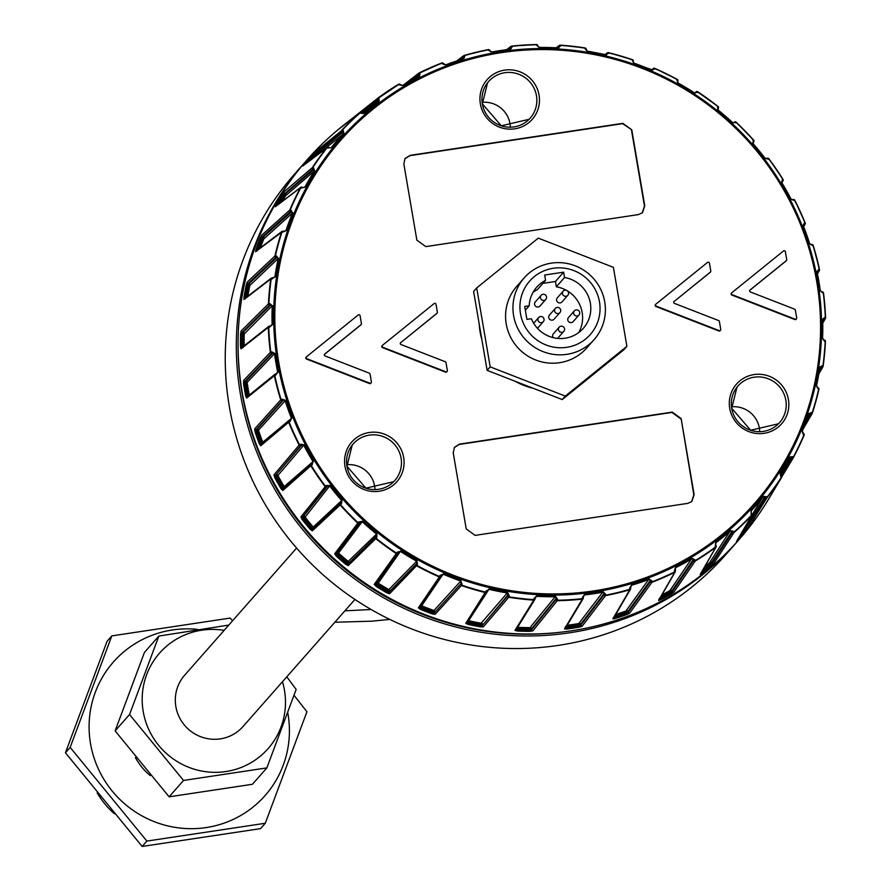 <?xml version="1.0" encoding="UTF-8"?>
<svg xmlns="http://www.w3.org/2000/svg" width="891" height="891" viewBox="0 0 891 891"><rect width="100%" height="100%" fill="white"/><g stroke="black" fill="none" stroke-linecap="round" stroke-linejoin="round"><path stroke-width="1.34" d="M441.245 575.285A1.169 0.657 -156.9 0 1 441.234 575.33L443.094 574.172L421.733 605.691L420.519 609.377L418.38 607.829A1.169 1.136 34.1 0 0 419.895 607.194L440.522 576.755M487.21 590.789L486.965 591.747A1.169 1.136 -147.2 0 1 485.584 592.626A281.266 275.62 -138.6 0 1 461.36 585.532L435.12 614.345L432.168 613.91L432.703 612.663A285.911 280.175 -138.6 0 1 421.087 608.141L419.895 607.194M439.541 576.577L439.954 575.497L443.094 574.172A277.803 272.234 -138.6 0 0 451.603 577.658A277.803 272.234 -138.6 0 0 460.781 581.055L462.039 584.073A1.169 0.657 -155.2 0 1 461.093 583.004L460.781 581.055L434.017 610.469A1.169 1.136 -137.7 0 1 434.73 611.972L433.071 611.649A284.819 279.106 41.4 0 1 421.465 607.139L420.229 606.326M434.017 610.469L433.594 610.402A283.661 277.959 41.4 0 1 422.033 605.902M435.12 614.345A1.169 1.136 -137.7 0 1 434.407 612.841L460.625 584.017A1.169 1.136 42.3 0 0 461.36 585.532L461.56 585.097A280.932 275.286 41.4 0 0 485.807 592.192A1.169 0.668 14.6 0 0 486.954 591.813L487.232 590.733A1.169 0.668 -165.4 0 1 486.041 591.101L465.781 623.321A1.169 1.136 32.8 0 0 466.984 622.854M433.594 610.402L432.703 612.663L434.407 612.841L460.625 584.028A1.169 0.657 24.8 0 0 461.56 585.097L462.039 584.073M258.524 430.141L255.082 431.923L254.67 428.916A1.169 1.136 41.9 0 0 256.163 429.685L282.202 400.683A1.169 1.136 -138.1 0 1 280.71 399.903L282.157 399.235L285.532 400.326L258.524 430.141A1.169 1.136 41.9 0 0 257.042 429.373M258.59 430.565A283.661 277.959 41.4 0 0 262.745 442.226L291.468 418.369L290.087 421.499L289.063 421.922A280.932 275.286 41.4 0 0 299.554 444.854L300.49 444.253L304.076 444.787L277.97 475.393A1.169 1.136 40.3 0 0 276.377 474.903L276.923 476.496L274.818 477.71L273.971 474.858A1.169 1.136 40.3 0 0 275.564 475.349L301.681 445.021A1.169 0.646 -122.9 0 1 300.49 444.253M277.97 475.393L278.092 475.794A283.661 277.959 41.4 0 0 284.196 486.597L313.019 461.583L312.151 464.868L311.204 465.447A280.932 275.286 41.4 0 0 325.482 486.297L326.329 485.55L330.004 485.528L305.112 517.125A283.661 277.959 41.4 0 0 312.986 526.737L313.298 526.971A1.169 1.136 -132.9 0 1 313.465 528.229M313.298 526.971L342.033 500.219L341.364 503.916L340.496 504.64A280.932 275.286 41.4 0 0 358.171 522.805A1.169 0.646 40.1 0 0 359.474 523.062A1.169 1.136 -143 0 1 357.803 523.128L334.682 553.812A1.169 1.136 37 0 0 336.33 553.734L336.943 553.033L337.901 554.291L336.286 556.118L334.682 553.812M358.149 522.828L358.873 521.903L362.548 521.291L338.591 552.955A1.169 1.136 37 0 0 336.932 553.033M338.591 552.955L338.814 553.278A283.661 277.959 41.4 0 0 348.214 561.419L376.904 533.72L376.826 537.451L376.069 538.287A280.932 275.286 41.4 0 0 396.584 553.177A1.169 0.646 31.6 0 0 397.876 553.2A1.169 1.136 -144.5 0 1 397.82 553.278L375.79 584.151A1.169 1.136 35.5 0 0 375.846 584.062L398.466 552.231A1.169 0.646 -148.4 0 1 397.13 552.186L396.562 553.211M397.865 553.211L400.427 551.395L378.185 583.182A283.661 277.959 41.4 0 0 388.832 589.597L416.698 561.207A277.803 272.234 -138.6 0 1 408.223 556.285A277.803 272.234 -138.6 0 1 400.415 551.395L397.13 552.186M417.456 564.437A1.169 0.646 -146.7 0 1 416.732 563.246L416.966 560.795L417.456 564.437L416.843 565.384A280.932 275.286 41.4 0 0 439.564 576.544A1.169 0.657 23.1 0 0 440.789 576.366L440.778 576.41A1.169 1.169 0 0 1 440.666 576.588A1.169 1.136 -145.9 0 1 439.285 576.956M467.33 621.506L468.633 622.063L468.688 620.615L488.936 589.296L486.041 591.101M481.574 623.21A1.169 1.136 -139.4 0 1 482.543 624.569L480.817 624.513L481.151 623.21L507.636 592.582L509.195 595.767L508.884 596.836A280.932 275.286 41.4 0 0 533.909 599.643A1.169 0.679 6 0 0 534.945 598.975L535.045 598.073M534.934 599.142A1.169 1.136 -148.2 0 1 533.742 600.1L533.976 598.552L536.672 595.845L534.979 598.841M530.479 627.565A1.169 1.136 -141 0 1 531.66 628.745L529.911 628.957L530.045 627.632L555.505 596.313L557.51 599.142L557.365 600.233A280.932 275.286 41.4 0 0 582.413 598.674L582.313 597.605L584.563 594.52L583.271 597.015M579.217 623.399A1.169 1.136 -142.6 0 1 580.576 624.357L578.86 624.836L578.794 623.533L603.118 591.724L605.512 594.108L605.535 595.199A280.932 275.286 41.4 0 0 629.837 589.319L629.581 588.294L631.318 585.342L630.338 587.035M626.317 610.847A1.169 1.136 -144.1 0 1 627.821 611.549L626.173 612.295L625.916 611.037L649.049 578.927L651.744 580.821L651.922 581.868A280.932 275.286 41.4 0 0 674.754 571.855A1.169 0.757 -20.4 0 0 675.233 570.708M674.765 571.888L674.353 570.908L675.59 567.723L674.843 569.015M670.355 590.265A1.169 1.136 -145.6 0 1 671.959 590.711L670.422 591.691L669.976 590.521L691.895 558.334L694.802 559.682L695.125 560.662A280.932 275.286 41.4 0 0 715.785 546.807A1.169 0.78 -29.5 0 0 716.041 545.582L715.729 545.036M715.796 546.84L715.25 545.96L715.963 542.641L715.462 543.51M709.982 562.31A1.169 1.136 -146.9 0 1 711.631 562.466L710.261 563.669L709.648 562.611L730.353 530.546L733.36 531.337L733.828 532.228A280.932 275.286 41.4 0 0 751.692 514.953A1.169 0.813 -38.8 0 0 751.703 513.684L751.347 513.238M751.703 514.987L750.957 511.3M752.049 514.942L763.253 496.432L766.271 496.632L766.861 497.412A280.932 275.286 41.4 0 0 781.374 477.253A1.169 0.835 -48.4 0 0 781.14 475.972L780.761 475.638M781.396 477.275L780.282 473.344L780.438 475.349A1.169 0.835 131.6 0 1 780.65 476.663M792.522 456.637A1.169 0.835 133.5 0 1 791.108 457.339L789.593 457.016L792.522 456.637L793.213 457.283A280.932 275.286 41.4 0 0 803.938 434.841L802.056 430.977L808.894 413.513L810.788 413.992A1.169 0.858 -56.4 0 0 812.08 413.068A280.932 275.286 41.4 0 0 818.706 389.022L816.501 385.781L817.192 387.552M803.159 434.407A1.169 0.869 121.6 0 0 802.691 433.126L802.256 431.233A277.803 272.234 -138.6 0 0 808.805 413.725L811.322 412.555L812.291 413.29A1.169 1.136 30.4 0 1 812.202 413.513A1.169 1.169 0 0 0 812.302 413.279A281.266 275.62 -138.6 0 0 818.918 389.267L818.729 389.077M822.092 365.744A1.169 0.891 113.3 0 1 820.967 366.858L819.642 367.192L822.092 365.744L822.894 366.09A280.932 275.286 41.4 0 0 825.211 341.186L822.571 338.413L823.473 339.994A1.169 0.913 100.4 0 1 823.674 339.994L822.571 338.413A277.803 272.234 -138.6 0 0 822.66 319.635L824.398 319.078A1.169 0.913 -77.4 0 0 825.333 317.786A280.932 275.286 41.4 0 0 823.273 292.816L820.032 290.488L817.092 271.955L818.595 271.053A1.169 0.936 -88.7 0 0 819.308 269.639A280.932 275.286 41.4 0 0 812.937 245.315L809.462 243.644L803.103 225.835L804.239 223.229L805.019 223.084A280.932 275.286 41.4 0 0 794.527 200.152L790.918 199.183L781.585 182.677L782.877 179.559A280.932 275.286 41.4 0 0 768.599 158.709L764.99 158.453L752.962 143.763L753.586 140.377A280.932 275.286 41.4 0 0 735.944 122.245L732.447 122.68L718.202 110.094L718.28 108.234A1.169 0.969 -138 0 0 718.012 106.72A280.932 275.286 41.4 0 0 697.542 91.862L694.289 92.976L678.096 82.986L677.75 81.059A1.169 1.147 -142.4 0 0 677.305 79.455L677.238 79.633A280.932 275.286 41.4 0 0 654.562 68.484L652.869 69.676A1.169 0.958 14.2 0 1 654.373 69.231M822.571 338.413L822.426 319.513L824.509 317.608L825.567 317.887L824.966 318.945M275.308 374.175L278.137 372.059L274.773 375.378A280.932 275.286 41.4 0 0 281.144 399.703A1.169 0.657 -114.4 0 0 282.202 400.683L283.215 400.226A1.169 0.657 -114.4 0 1 282.157 399.235M275.831 375.111A1.169 0.679 -104.1 0 1 276.232 373.953M276.154 373.975L275.263 374.209A1.169 0.679 75.9 0 0 275.174 374.209L276.243 373.942A1.169 0.679 -104.1 0 1 276.333 373.93L277.702 372.238A277.803 272.234 -138.6 0 1 276.177 364.252A277.803 272.234 -138.6 0 1 274.517 353.638L247.186 382.362A1.169 1.136 43.6 0 0 245.86 381.359L245.894 383.108A284.819 279.106 41.4 0 0 247.976 395.326L249.402 395.281M254.67 428.916L280.71 399.914A281.266 275.62 -138.6 0 1 274.339 375.556A1.169 1.136 -129.1 0 1 274.729 374.443A1.169 1.169 0 0 1 275.152 374.22A1.169 0.679 75.9 0 0 274.773 375.378L246.607 398.099L245.638 395.849L247.976 395.326L248.466 396.618M246.607 398.099A1.169 1.136 -129.1 0 1 246.985 396.996L274.729 374.443A1.169 1.136 -129.1 0 1 275.119 374.231M262.255 444.008L261.52 442.782A284.819 279.106 41.4 0 1 257.343 431.077L257.042 429.384L283.215 400.226L285.109 400.538A277.803 272.234 -138.6 0 0 288.038 409.225A277.803 272.234 -138.6 0 0 291.468 418.369L290.288 420.251A1.169 0.668 -112.7 0 1 290.355 420.229M290.232 420.285L289.319 420.663A1.169 1.136 -130.2 0 0 288.651 422.167A281.266 275.62 -138.6 0 0 299.142 445.121L299.554 444.854A1.169 0.646 -122.9 0 0 300.746 445.634A1.169 1.136 -139.7 0 1 299.142 445.121L273.971 474.858M290.087 421.499A1.169 0.668 -112.7 0 1 290.288 420.251L289.263 420.686A1.169 0.668 67.3 0 0 289.063 421.922L260.695 445.79L259.27 443.685L262.745 442.226M282.815 490.495A1.169 1.136 -131.5 0 1 283.227 488.903L282.124 487.856A285.911 280.175 -138.6 0 1 275.987 477.008L275.564 475.349L300.746 445.634L303.664 445.055A277.803 272.234 -138.6 0 0 308.052 453.129A277.803 272.234 -138.6 0 0 313.008 461.583L311.215 464.144A1.169 0.657 58.8 0 0 311.193 465.447L282.815 490.495L280.988 488.591L284.196 486.597M312.151 464.868A1.169 0.657 -121.2 0 1 312.173 463.565M305.112 517.125L302.172 519.531L300.913 516.914L325.482 486.297A1.169 0.646 48.6 0 0 326.763 486.842L327.61 486.096A1.169 0.646 -131.4 0 1 326.329 485.55M313.164 528.608L311.961 527.639A284.819 279.106 41.4 0 1 304.054 517.983L303.285 516.546L327.61 486.096L329.637 485.84A277.803 272.234 -138.6 0 0 335.339 493.068A277.803 272.234 -138.6 0 0 341.676 500.553L340.262 503.315A1.169 0.646 50.3 0 0 340.496 504.64L312.318 530.836L310.113 529.221L312.986 526.737M341.22 502.524L341.119 502.613A1.169 0.646 -129.7 0 0 341.364 503.916M336.943 553.033L360.198 522.204L362.214 521.647A277.803 272.234 -138.6 0 0 369.074 527.795A277.803 272.234 -138.6 0 0 376.592 534.099L375.59 537.006A1.169 1.136 45.6 0 0 375.757 538.665L348.292 565.596A1.169 1.136 -134.4 0 1 348.125 563.947L346.644 563.279A285.911 280.175 -138.6 0 1 337.199 555.104L336.33 553.734L360.198 522.204A1.169 0.646 -139.9 0 1 358.873 521.903M376.826 537.451A1.169 0.646 -138.2 0 1 376.336 536.17L348.737 563.246L347.345 562.466L348.214 561.419M348.57 561.608A1.169 1.136 -134.5 0 1 348.737 563.246L375.59 537.006A1.169 0.646 41.8 0 0 376.069 538.287L375.757 538.665A281.266 275.62 -138.6 0 0 396.261 553.545L374.231 584.429A1.169 1.136 35.5 0 0 375.79 584.151M397.832 553.266A1.169 1.169 0 0 1 397.787 553.333A1.169 1.136 -144.5 0 1 396.25 553.545L396.517 553.188M378.185 583.182L377.439 584.318A284.819 279.106 41.4 0 0 388.131 590.755L389.668 591.312L416.119 564.181A1.169 0.646 33.3 0 0 416.843 565.384L389.645 593.718L386.872 592.849L388.832 589.597M441.223 575.363L440.8 576.332A1.169 1.136 -145.9 0 1 440.689 576.555L419.772 607.439M440.8 576.354L441.234 575.33A1.169 0.657 -156.9 0 1 439.954 575.497M389.645 593.718A1.169 1.136 -136 0 1 389.2 592.114L416.119 564.192A1.169 1.136 44 0 0 416.576 565.796A281.266 275.62 -138.6 0 0 439.285 576.945L418.38 607.829M306.582 163.042A285.911 280.175 -138.6 0 1 313.042 155.635L312.028 155.023L314.267 152.706A1.169 1.136 50.7 0 0 314.367 154.366L342.166 131.567A1.169 1.136 -129.3 0 1 342.066 129.908A281.266 275.62 -138.6 0 1 359.919 112.645L338.48 129.451A287.08 281.311 -138.6 0 1 344.683 124.35L342.467 126.121A287.581 281.812 41.4 0 0 242.129 391.962A287.581 281.812 41.4 0 0 470.671 628.044A287.581 281.812 41.4 0 0 767.708 500.608L769.178 498.192A287.08 281.311 -138.6 0 1 767.541 500.842L766.839 501.967M803.359 428.549L812.046 413.702M780.371 475.159L791.108 457.339L791.798 457.996A1.169 1.136 31.1 0 0 793.38 457.618L781.719 476.975L793.335 457.684M767.541 500.764L766.394 502.669A1.169 1.147 31.1 0 0 766.427 502.591M766.873 501.923L781.53 477.598A281.266 275.62 -138.6 0 1 767.017 497.746L748.028 528.163L746.045 530.702L744.03 528.664M737.715 539.467L736.478 541.505A1.169 1.147 30.3 0 0 736.623 541.316L751.959 515.132A1.169 1.147 -149.7 0 1 751.804 515.343L736.478 541.505M713.891 563.357A1.169 1.136 -146.9 0 1 712.232 563.201L710.951 564.515L711.564 565.562L713.891 563.357L733.95 532.595A281.266 275.62 -138.6 0 0 751.804 515.343L751.681 515.02M701.495 572.312L701.997 573.292L700.159 574.45A1.169 1.147 30 0 0 700.46 574.116L716.152 546.885A1.169 1.147 -150 0 1 715.852 547.23L700.159 574.45M674.03 591.98A1.169 1.136 -145.6 0 1 672.415 591.535L670.968 592.638L671.413 593.807L674.03 591.969L695.203 561.074A281.266 275.62 -138.6 0 0 715.852 547.23L715.763 546.874M660.721 597.048A284.819 279.106 41.4 0 0 670.422 591.691L670.968 592.638A285.911 280.175 -138.6 0 1 660.209 598.54L660.61 599.732L658.527 600.478A1.169 1.147 29.9 0 0 658.995 600.044L675.233 571.844A1.169 1.147 -150.1 0 1 674.765 572.289L658.527 600.478M629.659 613.153A1.169 1.136 -144.2 0 1 628.144 612.44L626.54 613.309L626.807 614.567L629.659 613.153L651.945 582.302A281.266 275.62 -138.6 0 0 674.765 572.289L674.721 571.911M614.757 616.149A284.819 279.106 41.4 0 0 626.173 612.295L626.54 613.309A285.911 280.175 -138.6 0 1 614.89 617.24L615.102 618.51L612.852 618.811A1.169 1.136 30.3 0 0 613.498 618.309L630.449 589.263A1.169 1.136 -149.7 0 1 629.792 589.775L612.852 618.811M582.113 626.25A1.169 1.136 -142.6 0 1 580.732 625.282L579.039 625.905L579.117 627.208L582.113 626.25L605.501 595.645A281.266 275.62 -138.6 0 0 629.792 589.775L629.803 589.374M566.609 626.262L566.654 626.674A284.819 279.106 41.4 0 0 578.86 624.836L579.039 625.905A285.911 280.175 -138.6 0 1 566.843 627.743L566.865 629.057L564.515 628.89A1.169 1.136 30.9 0 0 565.351 628.367L583.148 598.596A1.169 1.136 -149.1 0 1 582.302 599.131L564.515 628.89M532.84 630.861A1.169 1.136 -141 0 1 531.649 629.681L529.911 630.037L529.777 631.351L532.84 630.861L557.276 600.69A281.266 275.62 -138.6 0 0 582.302 599.131L582.369 598.719M517.381 627.231L517.526 628.645A284.819 279.106 41.4 0 0 529.911 628.957L529.911 630.037A285.911 280.175 -138.6 0 1 517.526 629.725L517.348 631.04L514.987 630.405L533.742 600.1A281.266 275.62 -138.6 0 1 508.739 597.282L483.345 626.852L480.294 626.874L480.817 624.513A284.819 279.106 41.4 0 1 468.633 622.063L468.065 624.413L465.781 623.321M376.314 583.271L377.439 584.318L376.136 586.378L374.231 584.429M348.292 565.596L345.764 564.326L347.345 562.466A284.819 279.106 41.4 0 1 337.901 554.291L338.814 553.278M277.023 373.574L276.333 373.93M247.542 396.751L246.918 395.481A285.911 280.175 -138.6 0 1 245.582 388.086A285.911 280.175 -138.6 0 1 244.825 383.275L243.533 383.587L243.599 380.49A1.169 1.136 43.6 0 0 244.936 381.504L245.86 381.359L272.769 353.059A1.169 0.679 -105.8 0 1 271.866 351.889L270.374 352.346L243.599 380.49M350.274 120.129A287.581 281.812 41.4 0 0 343.581 125.241M242.14 347.69L241.784 346.376L240.481 346.543L240.982 348.849L268.325 327.331A1.169 1.136 -128.2 0 1 269.26 326.184M243.087 347.713L242.864 346.41L241.784 346.376A285.911 280.175 -138.6 0 1 241.851 334.036L240.548 334.147L241.082 331.051A1.169 1.136 45.2 0 0 242.229 332.276L243.165 332.298L242.931 334.058A284.819 279.106 41.4 0 0 242.864 346.41L243.366 346.387M245.359 298.619L245.27 297.304L243.978 297.271L244.011 299.554L270.764 278.983A281.266 275.62 -138.6 0 0 268.425 303.876L268.87 303.786A1.169 0.702 -97.2 0 0 269.572 305.112L272.223 305.769L244.234 333.947L241.851 334.036L242.229 332.276L269.572 305.112A1.169 1.136 -134.8 0 1 268.425 303.876L241.082 331.051M246.172 297.483L245.27 297.304A285.911 280.175 -138.6 0 1 247.486 285.198L246.206 285.12L247.197 282.102A1.169 1.136 46.7 0 0 248.121 283.505L249.046 283.683L248.544 285.421A284.819 279.106 41.4 0 0 246.361 297.338M283.761 231.404L283.06 231.259A1.169 0.757 102.2 0 0 282.915 231.192A1.169 1.169 0 0 0 281.968 231.404A1.169 1.147 -127.2 0 0 281.578 231.95A281.266 275.62 -138.6 0 0 274.951 255.984L275.386 255.94A1.169 0.724 -88.5 0 0 275.865 257.388L278.282 258.412L249.825 285.499L247.486 285.198L248.121 283.505L275.876 257.388A1.169 1.136 -133.3 0 1 274.951 255.973L247.197 282.102M257.076 251.017L257.254 249.747L256.018 249.525L255.583 251.696L282.001 231.95A280.932 275.286 41.4 0 0 275.386 255.94L276.444 255.973L278.282 258.412A277.803 272.234 -138.6 0 0 274.918 276.845L273.337 278.059M257.633 249.892L257.254 249.747A285.911 280.175 -138.6 0 1 261.553 238.253L260.328 237.975L261.776 235.124A1.169 1.136 48.2 0 0 262.444 236.661L263.324 236.995L262.567 238.654A284.819 279.106 41.4 0 0 258.624 249.146M277.324 205.13L276.221 204.752L275.352 206.734L300.479 187.667A281.266 275.62 -138.6 0 0 289.742 210.109L290.154 210.12A1.169 0.746 -79.6 0 0 290.399 211.646L292.526 212.982L263.792 238.933L261.553 238.253L262.444 236.661L290.399 211.646A1.169 1.136 -131.8 0 1 289.742 210.109L261.776 235.124M277.469 205.008A285.911 280.175 -138.6 0 1 283.628 194.628L282.492 194.171L284.352 191.554A1.169 1.136 49.5 0 0 284.752 193.169L285.565 193.659L284.563 195.185A284.819 279.106 41.4 0 0 279.685 203.326M328.991 147.65L328.501 147.36A1.169 0.813 120.6 0 0 328.345 147.227A1.169 1.169 0 0 0 327.042 147.305A1.169 1.147 -127.6 0 0 326.852 147.505A281.266 275.62 -138.6 0 0 312.34 167.653L312.73 167.72A1.169 0.78 -70.6 0 0 312.73 169.279L314.512 170.86L285.699 195.641L283.628 194.628L312.73 169.279A1.169 1.136 -130.5 0 1 312.34 167.653L284.352 191.554M304.599 164.568L303.998 164.323L302.717 166.049L327.22 147.594A280.932 275.286 41.4 0 0 312.73 167.72L313.677 168.054L314.512 170.86A277.803 272.234 -138.6 0 0 305 186.91L304.165 187.544M360.966 113.391A1.169 0.835 -49.8 0 1 362.147 113.235L360.242 112.789A280.932 275.286 41.4 0 0 342.422 130.019L314.267 152.706M348.292 121.822L350.586 119.773A1.169 1.136 51.6 0 0 350.185 120.33M361.456 112.645L377.829 99.669A1.169 1.136 -128.4 0 1 378.018 98.01L350.586 119.773M418.759 73.229L403.211 85.235M409.403 81.682L418.636 74.543A1.169 1.136 -127.7 0 1 419.104 72.951A281.266 275.62 -138.6 0 1 441.925 62.938A1.169 1.147 -131 0 1 443.217 63.272M443.662 64.041L443.44 63.64A1.169 0.891 150.5 0 0 442.159 63.138A280.932 275.286 41.4 0 0 419.371 73.14L419.984 73.819L419.449 76.659L419.238 75.223L414.438 78.931M458.932 60.254L463.32 56.913L463.465 58.862A277.803 272.234 -138.6 0 0 445.712 64.843L443.874 64.408A1.169 0.891 -29.5 0 0 442.582 63.896L441.936 62.938A1.169 1.169 0 0 1 443.362 63.439L445.934 65.043L442.582 63.896M489.894 50.976L489.749 50.564A1.169 0.913 161.3 0 0 489.716 50.364L491.865 52.257L488.546 49.818A280.932 275.286 41.4 0 0 464.289 55.676L463.32 56.913A1.169 1.147 -127.3 0 1 464.077 55.476L464.746 56.423A1.169 0.891 -31.6 0 0 463.799 57.703L463.465 58.862L463.799 57.703L461.482 59.463M464.746 56.423L463.665 59.062L445.723 64.843M400.872 85.302L402.821 85.469L398.956 84.344A280.932 275.286 41.4 0 0 378.33 98.177L379.076 98.756L379.132 101.719L372.884 106.163A277.803 272.234 -138.6 0 1 378.82 101.563L378.575 100.26A1.169 0.835 -51.8 0 1 379.076 98.756M343.28 130.498A1.169 0.802 -61.3 0 0 343.024 132.046L342.166 131.567A1.169 0.802 -61.3 0 1 342.422 130.019L343.28 130.498L343.915 133.461L319.346 153.219M328.055 148.095A1.169 0.813 -59.4 0 1 329.18 147.717L327.22 147.594A1.169 0.813 120.6 0 1 328.345 147.227L329.191 147.728A1.169 0.813 -59.4 0 1 329.347 147.861L330.929 147.783M301.804 188.09A1.169 0.78 -68.7 0 1 302.829 187.522L300.868 187.723A280.932 275.286 41.4 0 0 290.154 210.12L291.179 210.309L292.526 212.982A277.803 272.234 -138.6 0 0 285.989 230.491L284.764 231.415M285.989 230.491L282.001 231.95A1.169 0.757 102.2 0 1 282.915 231.192L283.928 231.415A1.169 0.757 -77.8 0 1 284.084 231.482L285.989 230.491L283.928 231.415M272.869 278.081L272.078 278.037A1.169 0.724 93.3 0 0 271.955 278.014L275.352 276.778L271.187 278.916A280.932 275.286 41.4 0 0 268.87 303.786L269.951 303.642L272.223 305.769A277.803 272.234 -138.6 0 0 272.123 324.58L270.207 326.084M272.568 324.458L268.748 327.22A280.932 275.286 41.4 0 0 270.808 352.19A1.169 0.679 -105.8 0 0 271.71 353.359A1.169 1.136 -136.4 0 1 270.374 352.346A281.266 275.62 -138.6 0 1 268.314 327.342L268.748 327.22A1.169 0.702 84.5 0 1 269.338 326.173L270.418 326.061A1.169 0.702 -95.5 0 1 270.541 326.073L272.568 324.458A277.469 271.9 41.4 0 1 272.668 305.68M247.197 382.362L244.825 383.275L244.936 381.504L271.71 353.359L274.963 353.482L271.866 351.889M817.147 271.276L818.495 269.617L819.542 269.683A1.169 1.147 -149.8 0 1 818.595 271.053L817.348 273.214M717.712 108.891L718.202 110.094L717.511 107.276L718.124 106.564L697.542 91.862A1.169 0.969 -153.3 0 0 695.994 92.051L695.648 92.731A1.169 0.969 26.7 0 1 697.196 92.53M678.029 83.175L677.238 79.633A1.169 0.969 -150.8 0 1 677.784 81.003L677.405 81.694A1.169 0.969 29.2 0 1 677.383 81.716L678.029 83.175A277.469 271.9 41.4 0 1 686.493 88.098A277.469 271.9 41.4 0 1 694.289 92.976M652.669 70.033L634.002 63.35L632.521 59.909A280.932 275.286 41.4 0 0 608.319 52.825L606.871 54.306A1.169 0.947 2 0 1 608.297 53.616M585.131 48.96A1.169 0.947 4.4 0 1 586.055 50.119L587.314 51.177L585.198 48.181A280.932 275.286 41.4 0 0 560.216 45.374L560.361 46.176L559.058 47.078A1.169 0.936 -9.7 0 1 560.361 46.176M558.902 47.746L539.489 47.657L536.716 44.773A280.932 275.286 41.4 0 0 511.712 46.332L512.013 47.123A1.169 0.913 159.1 0 0 510.877 48.225L509.407 49.339M510.788 49.061L512.013 47.123M441.936 62.938L419.371 73.14A1.169 0.858 -41.9 0 0 418.636 74.543L419.238 75.223M419.249 75.223A1.169 0.858 -41.9 0 1 419.984 73.819M399.536 85.035A1.169 0.869 -39.9 0 1 400.75 85.102L402.821 85.469L419.215 76.47A277.803 272.234 -138.6 0 0 402.81 85.469M400.582 84.968L400.282 84.6A1.169 0.869 140.1 0 0 398.956 84.344L378.33 98.177A1.169 0.835 -51.8 0 0 377.829 99.669L378.575 100.26L362.192 113.268M400.17 84.422L400.75 85.113A1.169 0.869 -39.9 0 1 400.861 85.313M363.528 113.614L372.884 106.163A277.803 272.234 -138.6 0 0 364.308 113.291L362.303 113.413A1.169 0.835 -49.8 0 0 362.158 113.235L361.434 112.634A1.169 0.835 130.2 0 0 360.242 112.789L359.931 112.645A1.169 1.147 -128.3 0 1 361.267 112.533M361.579 112.801A1.169 0.835 130.2 0 0 361.434 112.634A1.169 1.169 0 0 0 359.964 112.611M314.59 156.883L313.877 156.348L315.091 154.978L343.024 132.046L343.57 133.349A277.803 272.234 -138.6 0 0 331.374 147.449M302.717 166.049A1.169 1.147 -127.6 0 1 302.907 165.871L327.042 147.305A1.169 1.147 -127.6 0 1 328.178 147.16M285.955 195.274A1.169 1.136 49.5 0 0 285.565 193.659L313.677 169.613A1.169 0.78 -70.6 0 1 313.677 168.054M305 186.91L303.007 187.622A1.169 0.78 -68.7 0 0 302.84 187.522L301.904 187.155A1.169 0.78 111.3 0 0 300.868 187.723L300.479 187.667A1.169 1.147 -127.2 0 1 301.759 187.121M302.662 187.489L302.06 187.255A1.169 0.78 111.3 0 0 301.904 187.155A1.169 1.169 0 0 0 300.779 187.31L275.653 206.389A1.169 1.147 -127.2 0 1 276.076 206.189M263.992 238.521A1.169 1.136 48.2 0 0 263.324 236.995L291.424 211.835A1.169 0.746 -79.6 0 1 291.179 210.309M283.015 232.161A1.169 0.757 -77.8 0 1 283.917 231.415M255.583 251.696A1.169 1.147 -127.2 0 1 255.962 251.162L281.968 231.404A1.169 1.147 -127.2 0 1 282.781 231.192M249.959 285.075A1.169 1.136 46.7 0 0 249.046 283.683L276.934 257.421A1.169 0.724 -88.5 0 1 276.444 255.973M274.918 276.845L273.147 278.103A1.169 0.724 -86.7 0 0 273.014 278.07M272.245 278.983A1.169 0.724 -86.7 0 1 273.002 278.07M244.011 299.554A1.169 1.136 -127.6 0 1 244.435 298.819L271.176 278.248A1.169 1.169 0 0 1 271.933 278.003A1.169 0.724 93.3 0 0 271.187 278.916L270.753 278.983A1.169 1.136 -127.6 0 1 271.844 278.014M244.301 333.512A1.169 1.136 45.2 0 0 243.165 332.298L270.652 304.978A1.169 0.702 -97.2 0 1 269.951 303.642M271.488 325.66L270.541 326.073M270.307 326.095L269.461 326.173A1.169 0.702 84.5 0 0 269.349 326.173M269.828 327.12A1.169 0.702 -95.5 0 1 270.418 326.073L271.543 325.627M240.982 348.849A1.169 1.136 -128.2 0 1 241.405 347.935L268.737 326.418A1.169 1.169 0 0 1 269.327 326.173M310.814 159.79A284.819 279.106 41.4 0 1 313.877 156.348L313.042 155.635L314.367 154.366L315.091 154.978A1.169 1.136 50.6 0 1 315.425 156.237M488.391 49.595L464.088 55.465A281.266 275.62 -138.6 0 1 488.368 49.606A1.169 1.169 0 0 1 489.705 50.353A1.169 0.913 161.3 0 0 488.546 49.818L488.379 49.595A1.169 1.147 -132.9 0 1 489.605 50.152M507.803 49.528L510.576 47.435A1.169 1.147 -127.2 0 1 511.378 46.143M537.852 46.198L537.796 45.742A1.169 0.936 172.6 0 0 536.716 44.773L536.605 44.55A281.266 275.62 -138.6 0 0 511.568 46.109L511.712 46.332A1.169 0.913 -20.9 0 0 510.576 47.435L510.877 48.225A1.169 1.147 52.8 0 1 510.621 49.15M491.709 52.034L510.287 49.239A277.803 272.234 -138.6 0 0 501.366 50.419A277.803 272.234 -138.6 0 0 491.698 52.034L490.017 51.355A1.169 0.913 -18.7 0 0 489.983 51.166M511.434 46.132A1.169 1.169 0 0 1 511.59 46.098L536.616 44.55A1.169 1.147 -135.1 0 1 537.73 45.352M539.378 47.435L537.897 46.544A1.169 0.936 -7.4 0 0 537.897 46.365L539.389 47.423A277.803 272.234 -138.6 0 1 549.101 47.524A277.803 272.234 -138.6 0 1 558.234 47.914L559.058 47.078L558.234 47.914M586.078 49.84L586.111 49.328A1.169 0.947 -175.6 0 0 585.198 48.181L585.142 47.958A281.266 275.62 -138.6 0 0 560.172 45.151A1.169 1.169 0 0 0 559.359 45.385A1.169 1.147 52.6 0 1 560.127 45.151L560.216 45.374A1.169 0.936 170.3 0 0 558.913 46.276L558 47.891M536.816 45.586A1.169 0.936 -7.4 0 1 537.897 46.354M560.149 45.14L585.153 47.958A1.169 1.147 -137.6 0 1 586.122 49.005M608.297 52.614A1.169 1.147 51.9 0 0 607.317 52.825A1.169 1.169 0 0 1 608.308 52.614L632.532 59.708A1.169 1.169 0 0 1 633.289 61.089A1.169 0.958 -163.4 0 0 632.521 59.909L632.521 59.708A281.266 275.62 -138.6 0 0 608.297 52.625L608.319 52.825A1.169 0.947 -178 0 0 606.894 53.516L605.847 54.908A277.803 272.234 -138.6 0 0 596.892 52.948A277.803 272.234 -138.6 0 0 587.325 51.188L606.671 54.819M632.543 59.719A1.169 1.147 -140 0 1 633.245 61.223L633.078 61.791M634.002 63.161L633.022 61.958A1.169 0.958 16.6 0 0 633.055 61.869L634.024 63.15M677.294 79.455A281.266 275.62 -138.6 0 0 654.584 68.295L654.562 68.484A1.169 0.958 -165.8 0 0 653.058 68.93A1.169 1.147 50.8 0 1 653.404 68.451L651.555 69.955M652.869 69.676L652.29 70.144M632.298 60.644A1.169 0.958 16.6 0 1 633.055 61.869L633.278 61.145M678.096 83.008A277.803 272.234 -138.6 0 1 686.56 87.919A277.803 272.234 -138.6 0 1 694.367 92.809L695.515 92.92L694.379 92.798M676.87 80.279A1.169 0.969 29.2 0 1 677.405 81.682M697.62 91.695L697.631 91.684A1.169 1.169 0 0 0 696.227 91.773A1.169 1.147 49.4 0 1 697.62 91.695A281.266 275.62 -138.6 0 1 718.113 106.575A1.169 1.147 -144.6 0 1 718.28 108.234M717.734 108.847L717.778 108.791A1.169 0.969 42 0 0 717.511 107.276M753.697 140.232A281.266 275.62 -138.6 0 0 736.066 122.112L735.944 122.245A1.169 0.969 -140.5 0 0 734.396 122.19L733.917 122.769A1.169 0.969 39.5 0 1 735.465 122.824M733.917 122.769L732.58 122.546L733.805 122.869M736.077 122.1A1.169 1.169 0 0 0 734.485 122.089A1.169 1.147 47.5 0 1 736.066 122.112L753.73 140.266A1.169 1.169 0 0 1 753.819 141.714A1.169 1.147 -146.5 0 1 753.608 141.925A1.169 0.969 -125.2 0 0 753.586 140.377L753.741 140.255A1.169 1.147 -146.5 0 1 753.842 141.669L752.839 143.195M783.033 179.447A281.266 275.62 -138.6 0 0 768.766 158.631L768.599 158.709A1.169 0.969 -127.8 0 0 767.106 158.409L765.157 158.364A277.803 272.234 -138.6 0 0 759.444 151.147A277.803 272.234 -138.6 0 0 753.107 143.651L753.608 141.925L752.817 143.139M752.806 142.549L752.995 142.36A1.169 0.969 54.8 0 0 752.973 140.811M767.129 158.386L767.129 158.386A1.169 1.147 45.4 0 1 768.755 158.609A1.169 1.169 0 0 0 767.129 158.386L766.538 158.854A1.169 0.969 52.2 0 1 768.009 159.166M782.654 181.107A1.169 0.958 -112.7 0 0 782.877 179.559L783.066 179.481A1.169 1.147 -148 0 1 782.654 181.107L781.775 182.633L781.953 181.408A1.169 0.958 67.3 0 0 782.175 179.848M805.197 223.017A281.266 275.62 -138.6 0 0 794.727 200.119L794.527 200.152A1.169 0.958 -115.1 0 0 793.124 199.617L792.578 199.874M793.313 199.539A1.169 1.147 43 0 1 794.716 200.096A1.169 1.169 0 0 0 793.202 199.584L792.511 199.907A1.169 0.958 64.9 0 1 793.836 200.475M792.433 199.94A1.169 0.958 64.9 0 1 792.511 199.907L791.119 199.127L792.433 199.94M804.54 224.588A1.169 0.947 -100.4 0 0 805.019 223.084L805.23 223.062A1.169 1.147 -149.1 0 1 804.54 224.588L803.314 225.835L803.771 224.732A1.169 0.947 79.6 0 0 804.239 223.229M811.979 244.502A1.169 1.147 40.5 0 1 813.149 245.303L819.542 269.672A281.266 275.62 -138.6 0 0 813.16 245.337L812.937 245.315A1.169 0.947 -102.9 0 0 811.668 244.568L811.155 244.68M813.16 245.315A1.169 1.169 0 0 0 811.79 244.524L811.033 244.702A1.169 0.947 77.1 0 1 812.18 245.482M803.314 225.835A277.803 272.234 -138.6 0 1 806.745 234.99A277.803 272.234 -138.6 0 1 809.674 243.666L810.899 244.735A1.169 0.947 77.1 0 1 811.033 244.702L809.685 243.655M820.266 290.555L821.524 291.88A1.169 0.936 89 0 0 821.357 291.903L820.266 290.577A277.803 272.234 -138.6 0 0 818.606 279.952A277.803 272.234 -138.6 0 0 817.08 271.978L817.782 271.031L816.858 271.922A277.469 271.9 41.4 0 1 818.383 279.897A277.469 271.9 41.4 0 1 818.606 281.177A277.469 271.9 41.4 0 1 820.032 290.488M818.495 269.617A1.169 0.936 91.3 0 1 817.782 271.031L817.136 272.156M821.535 291.88A1.169 0.936 89 0 1 822.46 292.838M822.549 291.892A1.169 1.147 38.1 0 1 823.496 292.872L825.567 317.887A281.266 275.62 -138.6 0 0 823.507 292.905L823.273 292.816A1.169 0.936 -91 0 0 822.159 291.892L821.691 291.892M822.66 319.635L823.574 318.889L822.66 319.635M824.71 340.228A1.169 1.147 -144.1 0 1 825.445 341.32M825.211 341.186A1.169 0.913 -79.6 0 0 824.298 340.139L823.863 340.061M823.685 340.006A1.169 0.913 100.4 0 1 824.387 341.075M819.586 369.242L820.967 366.869L821.769 367.215A1.169 0.891 -66.7 0 0 822.894 366.09L823.128 366.257A281.266 275.62 -138.6 0 0 825.445 341.364L825.244 341.231M818.406 388.03A1.169 1.147 -146.1 0 1 818.918 389.267A1.169 1.169 0 0 0 818.216 387.908A1.169 0.891 -68.8 0 0 818.005 387.863L817.582 387.708M817.181 387.552A1.169 0.891 111.2 0 1 817.403 387.596L816.501 385.792A277.803 272.234 -138.6 0 0 819.876 367.359L816.501 385.792M817.415 387.596A1.169 0.891 111.2 0 1 817.882 388.754M818.706 389.022A1.169 0.891 -68.8 0 0 818.216 387.908L817.403 387.596M803.838 433.828A1.169 1.147 -147.7 0 1 804.139 435.142A281.266 275.62 -138.6 0 1 793.402 457.562L793.213 457.283A1.169 0.835 -46.5 0 1 791.798 457.996L781.051 475.839M803.938 434.841A1.169 0.869 -58.4 0 0 803.47 433.605L803.069 433.36M781.452 476.24A1.169 1.147 -148.9 0 1 781.53 477.598L781.374 477.309M781.552 477.554A1.169 1.169 0 0 0 781.329 476.084L780.282 473.344A277.803 272.234 -138.6 0 0 783.668 467.92L780.104 473.778M751.213 510.866L751.247 513.06A1.169 0.813 141.2 0 0 751.091 512.926L751.213 510.866A277.803 272.234 -138.6 0 0 763.409 496.766L765.358 497.88A1.169 0.802 -36.9 0 0 766.861 497.412L767.017 497.746A1.169 1.136 32 0 1 765.358 497.88L745.299 529.789A285.911 280.175 -138.6 0 1 739.218 536.894M748.028 528.174A1.169 1.136 -148 0 1 746.368 528.296L745.656 527.672L744.475 529.076A284.819 279.106 41.4 0 1 742.225 531.76M751.948 513.973A1.169 1.147 -149.7 0 1 751.959 515.132A1.169 1.169 0 0 0 751.859 513.817L751.247 513.06M751.258 513.071A1.169 0.813 141.2 0 1 751.046 514.23M732.291 532.45A1.169 0.78 -27.6 0 0 733.828 532.228L733.95 532.595A1.169 1.136 33.1 0 1 732.291 532.45L712.232 563.201L711.631 562.466L731.823 531.559L732.291 532.45M715.963 542.641L715.662 544.858A1.169 0.78 150.5 0 0 715.54 544.713L715.963 542.641A277.803 272.234 -138.6 0 0 730.475 530.925L731.823 531.559A1.169 0.78 152.4 0 0 733.36 531.337M716.219 545.882A1.169 1.147 -150 0 1 716.152 546.885A1.169 1.169 0 0 0 716.164 545.737L715.662 544.858M715.673 544.869A1.169 0.78 150.5 0 1 715.25 545.96M693.577 560.639A1.169 0.746 -18.6 0 0 695.125 560.662L695.203 561.074A1.169 1.136 34.4 0 1 693.577 560.639L672.415 591.535L671.959 590.711L693.254 559.659L693.577 560.639M674.353 570.908A1.169 0.757 159.6 0 0 674.877 569.739L675.59 567.723A277.803 272.234 -138.6 0 0 691.973 558.735L693.254 559.659A1.169 0.746 161.4 0 0 694.802 559.682M660.031 598.24L658.995 598.908M675.345 570.997A1.169 1.147 -150.1 0 1 675.244 571.844M675.233 570.719L674.988 570.062M675.233 571.844A1.169 1.169 0 0 0 675.322 570.875L675.59 567.723M650.419 581.6A1.169 0.724 -9.7 0 0 651.922 581.868L651.945 582.302A1.169 1.136 35.8 0 1 650.419 581.589L628.144 612.44L627.821 611.549L650.241 580.553L650.419 581.589M629.581 588.294A1.169 0.724 168.6 0 0 630.327 587.269L631.318 585.342A277.803 272.234 -138.6 0 0 649.071 579.362L650.241 580.553A1.169 0.724 170.3 0 0 651.744 580.821M614.601 616.427L614.89 617.24L613.587 617.352M630.594 588.55A1.169 1.136 -149.7 0 1 630.449 589.263A1.169 1.169 0 0 0 630.594 588.461A1.169 0.724 -11.4 0 0 630.538 588.305M630.538 588.316L630.383 587.548M629.837 589.319A1.169 0.724 -11.4 0 0 630.583 588.45L631.318 585.342M604.12 594.687A1.169 0.702 -0.9 0 0 605.535 595.199L605.501 595.645A1.169 1.136 37.4 0 1 604.12 594.687L580.732 625.282L580.576 624.357L604.098 593.606L604.12 594.687M582.313 597.605A1.169 0.702 177.3 0 0 583.249 596.747L584.496 594.965A277.803 272.234 -138.6 0 0 593.417 593.785A277.803 272.234 -138.6 0 0 603.084 592.17L604.098 593.606A1.169 0.702 179.1 0 0 605.512 594.108M565.495 627.576L566.843 627.743L566.654 626.674L565.34 626.651M583.315 598.028A1.169 1.136 -149.1 0 1 583.148 598.596A1.169 1.169 0 0 0 583.315 597.961A1.169 0.702 -2.7 0 1 582.413 598.674M583.527 595.734L583.315 597.939A1.169 0.702 -2.7 0 0 583.293 597.828L583.26 596.981M556.073 599.509A1.169 0.679 7.7 0 0 557.365 600.233L557.276 600.69A1.169 1.136 39 0 1 556.073 599.509L531.649 629.681L531.66 628.745L556.218 598.418L556.073 599.509M535.068 597.883A1.169 0.679 -174 0 1 535.068 597.984L536.549 596.302A277.803 272.234 -138.6 0 0 545.682 596.692A277.803 272.234 -138.6 0 0 555.416 596.77L556.218 598.418A1.169 0.679 -172.3 0 0 557.51 599.142M516.19 629.291L517.526 629.725L517.526 628.645L516.19 628.355M514.987 630.416A1.169 1.136 31.8 0 0 516.012 629.892L534.778 599.565A1.169 1.169 0 0 0 534.945 599.097L535.068 597.984A1.169 0.679 -174 0 1 533.976 598.552M487.243 590.666A1.169 0.668 -165.4 0 1 487.232 590.733L488.936 589.296A277.803 272.234 -138.6 0 0 497.891 591.256A277.803 272.234 -138.6 0 0 507.491 593.027L507.759 595.912A1.169 0.668 16.3 0 0 508.884 596.836L508.739 597.282A1.169 1.136 40.6 0 1 507.759 595.912L482.376 625.482L480.628 625.571A285.911 280.175 -138.6 0 1 468.443 623.121L467.162 622.43A1.169 1.136 32.8 0 1 466.995 622.831L486.809 592.147A1.169 1.169 0 0 0 486.943 591.836M483.345 626.852A1.169 1.136 -139.4 0 1 482.376 625.482L508.07 594.854A1.169 0.668 -163.7 0 0 509.195 595.767M766.271 496.632A1.169 0.802 143.1 0 1 764.779 497.1L745.656 527.672A1.169 1.136 -148 0 0 744.776 527.394M811.322 412.555A1.169 0.858 123.6 0 1 810.03 413.491L807.257 418.224M824.509 317.608A1.169 0.913 102.6 0 1 823.574 318.889L822.694 320.437M488.814 50.609A1.169 0.913 -18.7 0 1 489.972 51.143M681.125 418.558L694.134 494.628L691.873 501.466L687.841 503.37L475.126 535.38L466.227 528.931L453.229 452.862L454.432 447.304L459.522 444.119L672.237 412.11L681.125 418.558L693.833 494.895L691.572 501.722M404.915 158.754L409.938 155.658L622.586 123.66L631.764 129.785L644.772 205.843L642.5 212.682L638.468 214.586L425.764 246.607L416.865 240.147L403.868 164.089L404.937 158.709M631.764 129.785L622.876 123.326L410.161 155.346L405.071 158.52M749.765 290.31L786.007 261.018A1.169 1.147 41.4 0 0 786.252 260.74M731.567 293.016L731.511 293.083A1.169 1.147 41.4 0 0 731.845 295.055L794.839 319.546A1.169 1.147 41.4 0 0 796.253 319.056M674.097 301.414A1.169 1.147 41.4 0 0 674.431 303.385L718.658 320.582A1.169 1.147 -138.6 0 1 719.393 321.484L720.741 329.392A1.169 1.147 -138.6 0 1 719.204 330.628L656.21 306.136A1.169 1.147 -138.6 0 1 655.865 304.165L707.543 262.399A1.169 1.147 -138.6 0 1 709.425 263.135L710.773 271.031A1.169 1.147 -138.6 0 1 710.372 272.1L673.841 301.704L710.06 272.457A1.169 1.147 41.4 0 0 710.316 272.167M655.62 304.444L655.564 304.51A1.169 1.147 41.4 0 0 655.899 306.482L718.903 330.984A1.169 1.147 41.4 0 0 720.307 330.483M382.217 345.597L382.161 345.663A1.169 1.147 41.4 0 0 382.495 347.635L445.5 372.126A1.169 1.147 41.4 0 0 446.914 371.636M400.694 342.567A1.169 1.147 41.4 0 0 401.028 344.539L445.255 361.735A1.169 1.147 -138.6 0 1 446.001 362.637L447.349 370.533A1.169 1.147 -138.6 0 1 445.812 371.781L382.807 347.29A1.169 1.147 -138.6 0 1 382.473 345.307L434.14 303.553A1.169 1.147 -138.6 0 1 436.022 304.288L437.37 312.184A1.169 1.147 -138.6 0 1 436.969 313.253L400.449 342.846L436.668 313.599A1.169 1.147 41.4 0 0 436.913 313.32M306.27 357.024L306.214 357.091A1.169 1.147 41.4 0 0 306.56 359.062L369.553 383.564A1.169 1.147 41.4 0 0 370.968 383.063M324.48 354.317L360.721 325.037A1.169 1.147 41.4 0 0 360.966 324.747M479.235 324.224A69.175 67.783 41.4 0 0 480.104 331.931A69.175 67.783 41.4 0 0 481.853 339.504M515.009 381.214A69.175 67.783 41.4 0 0 533.308 388.331M482.131 102.342A25.449 24.937 -138.6 0 1 510.343 127.179M731.5 406.808A25.449 24.937 -138.6 0 1 759.711 431.656M454.276 447.538L459.31 444.442L671.948 412.433L680.847 418.893M631.485 130.108L644.471 206.111L642.211 212.938M786.319 260.673L750.044 289.987A1.169 1.147 41.4 0 0 750.378 291.958L794.605 309.155A1.169 1.147 -138.6 0 1 795.34 310.057L796.688 317.953A1.169 1.147 -138.6 0 1 795.151 319.201L732.146 294.698A1.169 1.147 -138.6 0 1 731.812 292.727L783.49 250.972A1.169 1.147 -138.6 0 1 785.361 251.708L786.72 259.604A1.169 1.147 -138.6 0 1 786.319 260.673L786.007 261.018M360.075 315.715L361.423 323.611A1.169 1.147 -138.6 0 1 361.022 324.68L324.747 353.994A1.169 1.147 41.4 0 0 325.092 355.977L369.308 373.173A1.169 1.147 -138.6 0 1 370.055 374.064L371.402 381.972A1.169 1.147 -138.6 0 1 369.865 383.208L306.86 358.717A1.169 1.147 -138.6 0 1 306.526 356.745L358.204 314.98A1.169 1.147 -138.6 0 1 360.075 315.715M346.755 464.723A25.449 24.937 -138.6 0 1 374.955 489.56M626.896 346.309L623.823 349.795L562.221 399.569L487.121 370.366L473.622 291.39L476.696 287.904L538.298 238.131L613.398 267.333L626.896 346.309L565.295 396.083L490.195 366.88L476.696 287.904M524.175 277.914L516.802 286.278A46.633 45.697 41.4 0 0 506.233 323.968A46.633 45.697 41.4 0 0 539.411 361.267A46.633 45.697 41.4 0 0 586.79 347.924L594.163 339.549A46.633 45.697 -138.6 0 1 546.784 352.903A46.633 45.697 -138.6 0 1 513.606 315.592A46.633 45.697 -138.6 0 1 524.175 277.914A46.633 45.697 -138.6 0 1 571.554 264.56A46.633 45.697 -138.6 0 1 604.733 301.871A46.633 45.697 -138.6 0 1 594.163 339.549M562.221 399.569L565.295 396.083M487.121 370.366L490.195 366.88M599.476 301.86A40.418 39.605 -138.6 0 1 566.743 347.323A40.418 39.605 -138.6 0 1 520.5 313.743A40.418 39.605 -138.6 0 1 553.233 268.28A40.418 39.605 -138.6 0 1 599.476 301.86M545.559 280.353L544.646 275.029L563.635 272.178L564.549 277.502A31.085 30.461 41.4 0 1 590.365 303.23A31.085 30.461 41.4 0 1 583.315 328.345A31.085 30.461 41.4 0 1 531.404 318.733L526.915 319.401L524.71 306.482L529.198 305.813A31.085 30.461 41.4 0 1 536.66 287.258A31.085 30.461 41.4 0 1 545.559 280.353L537.362 289.653A31.085 30.461 -138.6 0 0 533.052 292.337M542.909 283.36L555.438 281.478L563.635 272.178M555.438 281.478L556.352 286.802L564.549 277.502M567.667 291.067A3.107 3.052 -138.6 0 1 567.845 295.289A3.107 3.052 -138.6 0 1 563.357 295.389A3.107 3.052 -138.6 0 1 563.179 291.179A3.107 3.052 -138.6 0 1 567.667 291.067A31.085 30.461 -138.6 0 1 582.168 312.529A31.085 30.461 -138.6 0 1 578.738 332.566M556.352 286.802A31.085 30.461 -138.6 0 1 566.286 290.266M525.345 310.191L529.198 305.813M537.462 328.322A3.107 3.052 41.4 0 0 537.496 328.289L543.332 321.662A3.107 3.052 -138.6 0 1 537.964 320.058A3.107 3.052 -138.6 0 1 541.828 316.661A3.107 3.052 -138.6 0 1 543.332 321.662M559.18 327.197A3.107 3.052 -138.6 0 1 564.404 328.233A3.107 3.052 -138.6 0 1 561.074 332.287A3.107 3.052 -138.6 0 1 559.18 327.197L553.344 333.824A3.107 3.052 41.4 0 0 553.188 337.644M557.521 338.391A3.107 3.052 41.4 0 0 558.011 337.934L563.847 331.307M574.327 310.892L568.491 317.53A3.107 3.052 41.4 0 0 569.126 322.108A3.107 3.052 41.4 0 0 573.158 321.629L578.994 315.002A3.107 3.052 -138.6 0 1 573.904 311.538A3.107 3.052 -138.6 0 1 578.37 310.424A3.107 3.052 -138.6 0 1 578.994 315.002M563.179 291.179L557.343 297.806A3.107 3.052 41.4 0 0 557.521 302.016A3.107 3.052 41.4 0 0 562.009 301.915L567.845 295.289M541.138 295.289L535.302 301.915A3.107 3.052 41.4 0 0 539.066 306.716A3.107 3.052 41.4 0 0 539.968 306.025L545.804 299.398A3.107 3.052 -138.6 0 1 541.06 299.209A3.107 3.052 -138.6 0 1 542.04 294.587A3.107 3.052 -138.6 0 1 545.804 299.398M555.305 308.42L549.457 315.046A3.107 3.052 41.4 0 0 550.972 320.047A3.107 3.052 41.4 0 0 554.124 319.156L559.971 312.529A3.107 3.052 -138.6 0 1 554.592 310.937A3.107 3.052 -138.6 0 1 558.457 307.529A3.107 3.052 -138.6 0 1 559.971 312.529M238.053 345.597A286.033 280.286 41.4 0 0 242.107 393.477A286.033 280.286 41.4 0 0 563.19 631.931M738.071 540.714A287.581 281.812 -138.6 0 1 737.202 541.706A287.581 281.812 -138.6 0 1 569.438 632.822A287.581 281.812 -138.6 0 1 240.381 393.933A287.581 281.812 -138.6 0 1 305.557 161.583A287.581 281.812 -138.6 0 1 306.426 160.592M305.557 161.583L294.498 174.135A287.581 281.812 41.4 0 0 229.321 406.496A287.581 281.812 41.4 0 0 558.379 645.385A287.581 281.812 41.4 0 0 726.143 554.269L737.202 541.706M296.614 548.065L184.671 675.178A38.859 38.079 41.4 0 0 175.861 706.585A38.859 38.079 41.4 0 0 203.504 737.67A38.859 38.079 41.4 0 0 242.998 726.555L354.941 599.431M282.469 681.726A72.282 70.835 -138.6 0 1 284.463 690.235A72.282 70.835 -138.6 0 1 225.913 771.539A72.282 70.835 -138.6 0 1 143.206 711.497A72.282 70.835 -138.6 0 1 224.142 630.36M286.791 676.826L296.157 689.445L266.843 767.908L183.535 780.449L129.54 714.526L158.854 636.063L228.798 625.07M158.854 636.063L144.442 652.424L115.128 730.887L169.123 796.821L252.431 784.28L266.843 767.908M115.128 730.887L129.54 714.526M169.123 796.821L183.535 780.449M135.387 757.573A62.181 60.933 41.4 0 0 150.256 775.593M287.804 712.923A101.039 99.012 -138.6 0 1 287.982 713.914A101.039 99.012 -138.6 0 1 206.144 827.572A101.039 99.012 -138.6 0 1 90.526 743.64A101.039 99.012 -138.6 0 1 197.501 629.391M265.273 823.262L146.881 841.082L70.155 747.404L65.433 752.761L142.159 846.45L260.551 828.63L265.273 823.262L306.927 711.764L294.086 695.348M146.881 841.082L142.159 846.45M70.155 747.404L111.809 635.896L230.201 618.076L232.551 620.804M111.809 635.896L107.087 641.264L65.433 752.761M97.186 792.845A83.164 81.493 41.4 0 0 114.393 813.773M260.684 445.79A1.169 1.136 -130.2 0 1 261.375 444.297L260.495 443.128A285.911 280.175 -138.6 0 1 256.318 431.422L256.163 429.685L257.042 429.384M284.051 488.446L283.06 487.344A284.819 279.106 41.4 0 1 276.923 476.496L278.092 475.794M300.913 516.914A1.169 1.136 38.6 0 0 302.561 517.125L303.285 516.546A1.169 1.136 38.6 0 1 304.922 516.758M312.318 530.836A1.169 1.136 -132.9 0 1 312.44 529.187L311.126 528.318A285.911 280.175 -138.6 0 1 303.218 518.662L302.561 517.125L326.763 486.842A1.169 1.136 38.6 0 1 325.104 486.62A281.266 275.62 -138.6 0 1 310.803 465.748A1.169 1.136 48.5 0 1 311.004 464.289A1.169 1.136 48.5 0 0 311.004 464.289A1.169 1.136 48.5 0 1 311.215 464.144L283.227 488.903M389.668 591.312L389.2 592.114L387.585 591.68A285.911 280.175 -138.6 0 1 376.893 585.242L375.846 584.062M677.795 80.992L677.795 80.981A1.169 1.169 0 0 0 677.305 79.444L654.607 68.284A1.169 1.147 50.8 0 0 653.404 68.451A1.169 1.169 0 0 1 654.607 68.284M718.335 108.179L718.346 108.167A1.169 1.169 0 0 0 718.124 106.564M421.733 605.691A1.169 1.136 34.1 0 0 420.998 605.635M285.532 400.326A277.469 271.9 41.4 0 0 288.461 409.002A277.469 271.9 41.4 0 0 291.88 418.135M304.076 444.787A277.469 271.9 41.4 0 0 308.453 452.851A277.469 271.9 41.4 0 0 313.409 461.293M330.004 485.528A277.469 271.9 41.4 0 0 335.707 492.734A277.469 271.9 41.4 0 0 342.033 500.219M362.548 521.291A277.469 271.9 41.4 0 0 369.397 527.427A277.469 271.9 41.4 0 0 376.904 533.72M400.705 550.994A277.469 271.9 41.4 0 0 408.49 555.884A277.469 271.9 41.4 0 0 416.966 560.795M443.328 573.748A277.469 271.9 41.4 0 0 451.826 577.223A277.469 271.9 41.4 0 0 460.992 580.62M489.114 588.851A277.469 271.9 41.4 0 0 498.058 590.811A277.469 271.9 41.4 0 0 507.636 592.582M536.672 595.845A277.469 271.9 41.4 0 0 545.782 596.235A277.469 271.9 41.4 0 0 555.505 596.313M584.563 594.52A277.469 271.9 41.4 0 0 593.462 593.339A277.469 271.9 41.4 0 0 603.118 591.724M631.318 584.908A277.469 271.9 41.4 0 0 649.049 578.927M675.534 567.311A277.469 271.9 41.4 0 0 691.895 558.334M715.863 542.251A277.469 271.9 41.4 0 0 730.353 530.546M751.068 510.51A277.469 271.9 41.4 0 0 763.253 496.432M780.093 473.043A277.469 271.9 41.4 0 0 789.593 457.016M802.056 430.977A277.469 271.9 41.4 0 0 808.582 413.491M816.279 385.603A277.469 271.9 41.4 0 0 819.642 367.192M822.326 338.302A277.469 271.9 41.4 0 0 822.426 319.513M817.682 281.177A276.377 270.831 -138.6 0 1 817.994 283.004A276.377 270.831 -138.6 0 1 592.916 592.192A276.377 270.831 -138.6 0 1 277.591 362.47A276.377 270.831 -138.6 0 1 277.29 360.643A276.377 270.831 -138.6 0 1 502.357 51.455A276.377 270.831 -138.6 0 1 817.682 281.177M274.963 353.482A277.469 271.9 41.4 0 0 276.388 362.793A277.469 271.9 41.4 0 0 276.611 364.085A277.469 271.9 41.4 0 0 278.137 372.059M284.452 486.865A1.169 1.136 -131.5 0 1 284.608 487.644M358.115 522.805L357.803 523.128A281.266 275.62 -138.6 0 1 340.139 504.974A1.169 1.136 47.1 0 1 340.262 503.315L312.44 529.187M377.918 582.903A1.169 1.136 35.5 0 0 376.693 582.881M389.222 589.719A1.169 1.136 -136.1 0 1 389.679 591.312M245.638 395.849A287.08 281.311 -138.6 0 1 244.513 389.723A287.08 281.311 -138.6 0 1 244.301 388.42A287.08 281.311 -138.6 0 1 243.533 383.587M772.798 492.055A287.08 281.311 -138.6 0 1 769.178 498.192L772.798 492.055M746.045 530.702A287.08 281.311 -138.6 0 1 738.004 539.991M711.564 565.562A287.08 281.311 -138.6 0 1 701.997 573.292M671.413 593.807A287.08 281.311 -138.6 0 1 660.61 599.732M626.807 614.567A287.08 281.311 -138.6 0 1 615.102 618.51M579.117 627.208A287.08 281.311 -138.6 0 1 566.865 629.057M529.777 631.351A287.08 281.311 -138.6 0 1 517.348 631.04M480.294 626.874A287.08 281.311 -138.6 0 1 468.065 624.413M432.168 613.91A287.08 281.311 -138.6 0 1 420.519 609.377M386.872 592.849A287.08 281.311 -138.6 0 1 376.136 586.378M345.764 564.326A287.08 281.311 -138.6 0 1 336.286 556.118M310.113 529.221A287.08 281.311 -138.6 0 1 302.172 519.531M280.988 488.591A287.08 281.311 -138.6 0 1 274.818 477.71M259.27 443.685A287.08 281.311 -138.6 0 1 255.082 431.923M240.481 346.543A287.08 281.311 -138.6 0 1 240.548 334.147M243.978 297.271A287.08 281.311 -138.6 0 1 246.206 285.12M256.018 249.525A287.08 281.311 -138.6 0 1 260.328 237.975M276.221 204.752A287.08 281.311 -138.6 0 1 282.492 194.171M303.998 164.323A287.08 281.311 -138.6 0 1 312.028 155.023M344.683 124.35A287.08 281.311 -138.6 0 1 348.047 121.722L344.683 124.35M378.029 98.021A1.169 1.169 0 0 0 378.018 98.021A281.266 275.62 -138.6 0 1 398.667 84.177M463.665 59.062A277.469 271.9 41.4 0 0 445.934 65.043M419.449 76.659A277.469 271.9 41.4 0 0 403.1 85.647M379.132 101.719A277.469 271.9 41.4 0 0 364.642 113.424M343.915 133.461A277.469 271.9 41.4 0 0 331.742 147.538M314.902 170.938A277.469 271.9 41.4 0 0 305.39 186.965M292.939 212.994A277.469 271.9 41.4 0 0 286.412 230.479M278.716 258.368A277.469 271.9 41.4 0 0 275.352 276.778M809.462 243.644A277.469 271.9 41.4 0 0 806.533 234.979A277.469 271.9 41.4 0 0 803.103 225.835M790.918 199.183A277.469 271.9 41.4 0 0 786.541 191.119A277.469 271.9 41.4 0 0 781.585 182.677M764.99 158.453A277.469 271.9 41.4 0 0 759.288 151.236A277.469 271.9 41.4 0 0 752.962 143.763M732.447 122.68A277.469 271.9 41.4 0 0 725.597 116.543A277.469 271.9 41.4 0 0 718.079 110.25M651.666 70.222A277.469 271.9 41.4 0 0 643.168 66.747A277.469 271.9 41.4 0 0 634.002 63.35M605.88 55.119A277.469 271.9 41.4 0 0 596.937 53.159A277.469 271.9 41.4 0 0 587.347 51.4M558.323 48.125A277.469 271.9 41.4 0 0 549.201 47.735A277.469 271.9 41.4 0 0 539.489 47.657M510.432 49.462A277.469 271.9 41.4 0 0 501.522 50.631A277.469 271.9 41.4 0 0 491.865 52.257M285.699 195.641A283.661 277.959 41.4 0 0 282.191 201.433M263.792 238.933A283.661 277.959 41.4 0 0 260.439 247.765M249.825 285.499A283.661 277.959 41.4 0 0 247.843 296.202M244.234 333.947A283.661 277.959 41.4 0 0 244.167 345.764M247.186 382.796A283.661 277.959 41.4 0 0 249.268 394.958M556.218 47.791L559.359 45.374A1.169 1.147 52.6 0 0 558.913 46.276L556.897 47.824M604.944 54.685L607.317 52.825A1.169 1.147 51.9 0 0 606.894 53.516L605.301 54.774M606.871 54.306L606.058 54.941M634.036 63.161A277.803 272.234 -138.6 0 1 643.191 66.558A277.803 272.234 -138.6 0 1 651.689 70.033M694.802 92.998L696.227 91.773A1.169 1.147 49.4 0 0 695.994 92.051L694.88 93.009M718.291 108.234L717.656 109.114M718.191 110.105A277.803 272.234 -138.6 0 1 725.708 116.409A277.803 272.234 -138.6 0 1 732.569 122.557M781.83 182.7L783.066 180.717A1.169 1.169 0 0 0 783.066 179.481L768.777 158.609M782.666 181.107L781.752 182.566M781.574 182.009L781.953 181.408M781.775 182.633A277.803 272.234 -138.6 0 1 786.731 191.075A277.803 272.234 -138.6 0 1 791.119 199.15M803.637 226.626L805.152 224.098A1.169 1.169 0 0 0 805.23 223.062L794.727 200.107M804.551 224.588L803.515 226.314M803.248 225.59L803.771 224.732M822.727 321.985L824.398 319.078A1.169 1.147 29.9 0 0 825.567 317.898M819.208 371.658L821.769 367.215A1.169 1.147 30 0 0 823.128 366.257L825.445 341.353A1.169 1.169 0 0 0 824.509 340.15L823.674 339.994M805.509 423.002L810.788 413.992A1.169 1.136 30.4 0 0 812.202 413.513L803.292 428.705M802.268 431.222L803.671 433.683A1.169 1.169 0 0 1 804.139 435.131L803.949 434.908M793.402 457.562A1.169 1.169 0 0 1 793.38 457.618A1.169 1.136 31.1 0 0 793.402 457.562L804.139 435.131M789.794 457.295A277.803 272.234 -138.6 0 1 783.668 467.92L789.794 457.295M701.663 572.033A285.911 280.175 -138.6 0 0 710.951 564.515L710.261 563.669A284.819 279.106 41.4 0 1 703.11 569.505M704.759 566.654A283.661 277.959 41.4 0 0 709.648 562.611M661.89 595.021A283.661 277.959 41.4 0 0 669.976 590.521M615.714 614.5A283.661 277.959 41.4 0 0 625.916 611.037M567.188 625.293A283.661 277.959 41.4 0 0 578.794 623.533M517.716 627.32A283.661 277.959 41.4 0 0 530.045 627.632M469.022 620.771A283.661 277.959 41.4 0 0 481.151 623.21M278.727 362.236A275.274 269.75 -138.6 0 1 278.415 360.421A275.274 269.75 -138.6 0 1 502.602 52.469A275.274 269.75 -138.6 0 1 816.668 281.278A275.274 269.75 -138.6 0 1 816.98 283.093A275.274 269.75 -138.6 0 1 592.793 591.045A275.274 269.75 -138.6 0 1 278.727 362.236M480.36 103.891A30.038 29.425 41.4 0 0 514.72 128.839A30.038 29.425 41.4 0 0 539.044 95.047A30.038 29.425 41.4 0 0 504.685 70.111A30.038 29.425 41.4 0 0 480.36 103.891M729.729 408.356A30.038 29.425 41.4 0 0 764.088 433.304A30.038 29.425 41.4 0 0 788.424 399.524A30.038 29.425 41.4 0 0 754.053 374.576A30.038 29.425 41.4 0 0 729.729 408.356M344.973 466.271A30.038 29.425 41.4 0 0 379.343 491.219A30.038 29.425 41.4 0 0 403.668 457.439A30.038 29.425 41.4 0 0 369.297 432.491A30.038 29.425 41.4 0 0 344.973 466.271M482.332 103.891A27.699 27.142 41.4 0 0 482.733 105.806A27.699 27.142 41.4 0 0 502.19 126.088A27.699 27.142 41.4 0 0 529.076 119.316A27.699 27.142 41.4 0 0 536.471 95.738A27.699 27.142 41.4 0 0 536.07 93.822A27.699 27.142 41.4 0 0 515.009 73.118A27.699 27.142 41.4 0 0 487.566 82.763A27.699 27.142 41.4 0 0 482.321 103.802M731.7 408.368A27.699 27.142 41.4 0 0 732.101 410.272A27.699 27.142 41.4 0 0 751.558 430.565A27.699 27.142 41.4 0 0 778.444 423.782A27.699 27.142 41.4 0 0 785.84 400.215A27.699 27.142 41.4 0 0 785.439 398.299A27.699 27.142 41.4 0 0 764.378 377.595A27.699 27.142 41.4 0 0 736.946 387.24A27.699 27.142 41.4 0 0 731.689 408.278M347.345 468.187A27.699 27.142 41.4 0 0 366.802 488.48A27.699 27.142 41.4 0 0 393.688 481.697A27.699 27.142 41.4 0 0 401.084 458.13A27.699 27.142 41.4 0 0 400.683 456.214A27.699 27.142 41.4 0 0 379.622 435.51A27.699 27.142 41.4 0 0 352.19 445.144A27.699 27.142 41.4 0 0 346.955 466.271A27.699 27.142 41.4 0 0 347.345 468.187M289.23 420.697A1.169 1.169 0 0 0 288.962 420.864L261.007 444.509M311.182 464.155L312.14 463.576M311.148 464.178A1.169 1.169 0 0 0 311.004 464.278L283.026 489.036M340.251 503.326L341.119 502.613M340.239 503.337A1.169 1.169 0 0 0 340.195 503.37L312.385 529.243M463.71 55.654L456.738 60.967M277.09 373.518L276.243 373.942M377.996 98.043L348.047 121.722M418.926 73.073L403.066 85.324M511 46.332L506.578 49.684M537.897 46.365L537.785 45.564A1.169 1.169 0 0 0 536.616 44.55M587.314 51.177L586.133 49.194A1.169 1.169 0 0 0 585.153 47.958M717.656 109.125L718.346 108.156M766.538 158.854L765.157 158.353M752.828 142.515L753.118 143.64M781.63 181.653L781.775 182.61M803.292 225L803.326 225.824M817.47 273.827L819.408 270.496A1.169 1.169 0 0 0 819.542 269.672M821.524 291.88L822.326 291.869A1.169 1.169 0 0 1 823.507 292.883M822.749 323.143L825.411 318.51A1.169 1.169 0 0 0 825.567 317.887M818.84 373.864L822.983 366.669A1.169 1.169 0 0 0 823.128 366.246M818.929 389.256L812.302 413.279M529.076 119.316L501.288 125.776L482.354 103.846L487.566 82.763M778.444 423.782L750.668 430.253L731.723 408.312L736.946 387.24M393.688 481.697L365.911 488.168L346.967 466.227L352.19 445.144M533.653 323.244L538.665 317.552M371.157 609.522L344.906 610.825M389.801 619.412L371.736 621.183L334.849 622.252"/></g></svg>

